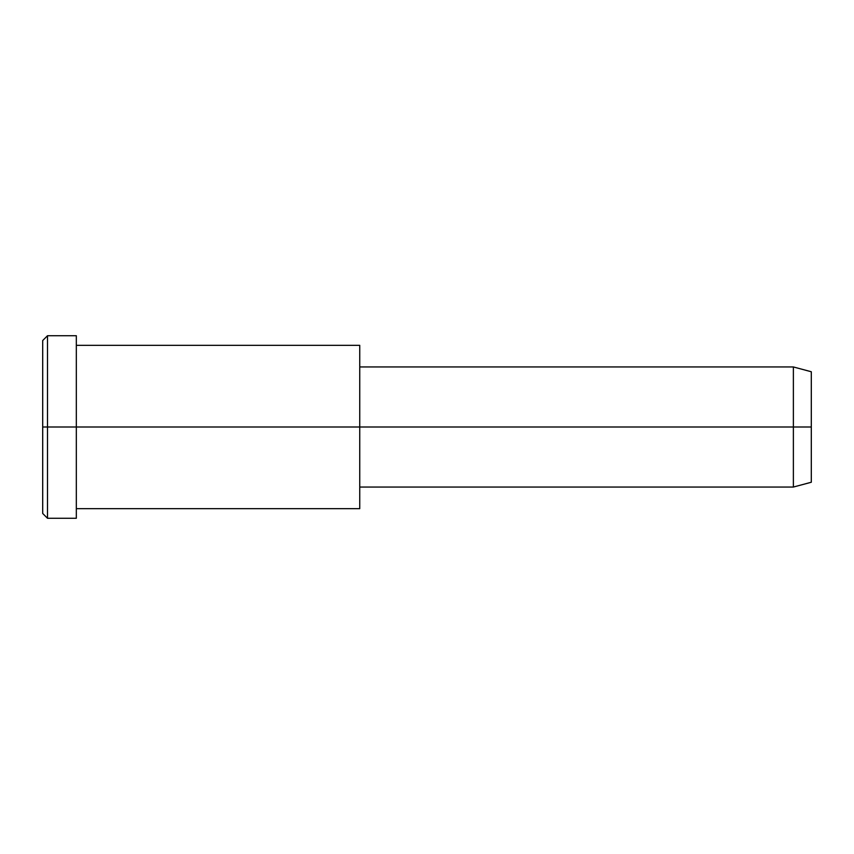 <?xml version="1.0" encoding="UTF-8"?>
<svg xmlns="http://www.w3.org/2000/svg" width="854" height="854" viewBox="0 0 854 854"><rect width="100%" height="100%" fill="white"/><g stroke="black" fill="none" stroke-linecap="round" stroke-linejoin="round"><path stroke-width="1.28" d="M359.747 356.278L359.747 427L359.747 345.336L76.326 345.336L76.326 427L76.326 335.729L47.504 335.729L42.7 340.532L42.7 427L47.504 427L42.7 427L42.7 513.467L47.504 518.271L47.504 335.729L47.504 518.271L76.326 518.271L76.326 427L76.326 508.664L359.747 508.664L359.747 427L359.747 487.047L793.377 487.047L793.377 427L811.3 427L811.3 371.757L793.377 366.953L793.377 487.047L811.3 482.243L811.3 427L793.377 427L793.377 366.953L359.747 366.953L359.747 427L793.377 427L359.747 427L359.747 497.722M811.3 379.155C811.3 369.419 811.3 369.419 811.3 379.155L811.3 474.845C811.3 484.581 811.3 484.581 811.3 474.845M76.326 347.952C76.326 331.864 76.326 331.864 76.326 347.952L76.326 427L359.747 427L76.326 427L76.326 506.048C76.326 522.136 76.326 522.136 76.326 506.048M47.504 427L76.326 427L47.504 427M42.7 501.885C42.7 517.129 42.7 517.129 42.7 501.885L42.7 352.115C42.7 336.871 42.7 336.871 42.7 352.115"/></g></svg>
